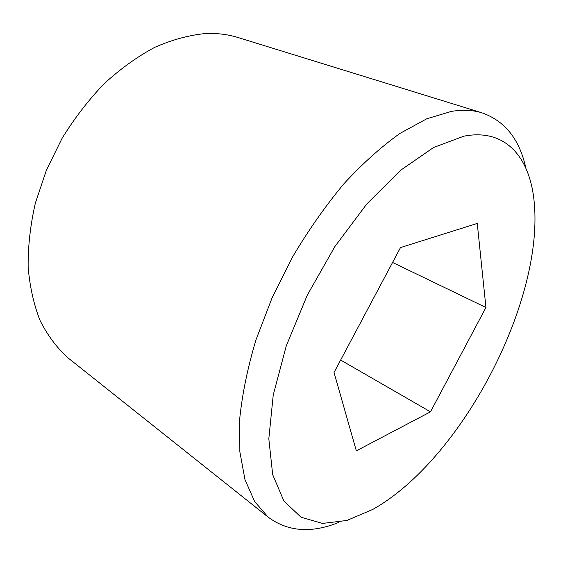 <?xml version="1.0" encoding="UTF-8"?>
<svg xmlns="http://www.w3.org/2000/svg" width="563" height="563" viewBox="0 0 563 563"><rect width="100%" height="100%" fill="white"/><g stroke="black" fill="none" stroke-linecap="round" stroke-linejoin="round"><path stroke-width="0.84" d="M338.919 522.344C311.452 533.499 287.841 531.746 268.101 517.08L254.645 501.542L244.989 479.669L239.838 451.716L239.761 418.323C242.308 393.685 247.72 367.512 255.996 339.799L272.091 297.841L292.788 256.594C308.552 230.028 325.618 205.734 343.972 183.707C362.685 163.439 381.362 146.669 400.019 133.382L426.817 118.758L451.477 111.375C462.61 109.602 472.646 110.045 481.59 112.706C504.835 120.735 519.6 139.244 525.884 168.217M463.736 136.218C506.355 127.801 530.663 158.463 534.329 203.602C543.154 303.893 460.696 460.077 372.903 509.36L346.942 520.458L322.529 523.428L301.008 517.2L283.886 501.014L272.689 474.686L268.818 438.802L273.238 394.994L286.257 345.928L307.299 295.125L334.886 246.545L366.83 203.933L400.575 170.293L433.594 147.499L463.736 136.218M430.491 411.842L356.337 450.843L334.028 372.488L400.49 247.579L477.255 223.427L485.946 307.489L430.491 411.842L340.643 360.053M69.242 358.849L67.891 357.772C56.969 347.906 47.742 335.597 40.219 320.861C33.857 304.822 29.839 286.919 28.15 267.144C27.932 246.552 30.339 225.186 35.37 203.039L46.455 170.061L62.099 138.287C74.562 118.11 88.623 99.883 104.275 83.598C120.538 68.742 137.33 56.673 154.642 47.383C171.926 39.811 188.718 35.216 205.016 33.59C216.459 33.041 227.163 34.259 237.114 37.242L238.768 37.749M392.573 262.457L485.946 307.489M67.891 357.772L268.101 517.08M237.114 37.242L481.59 112.706"/></g></svg>
